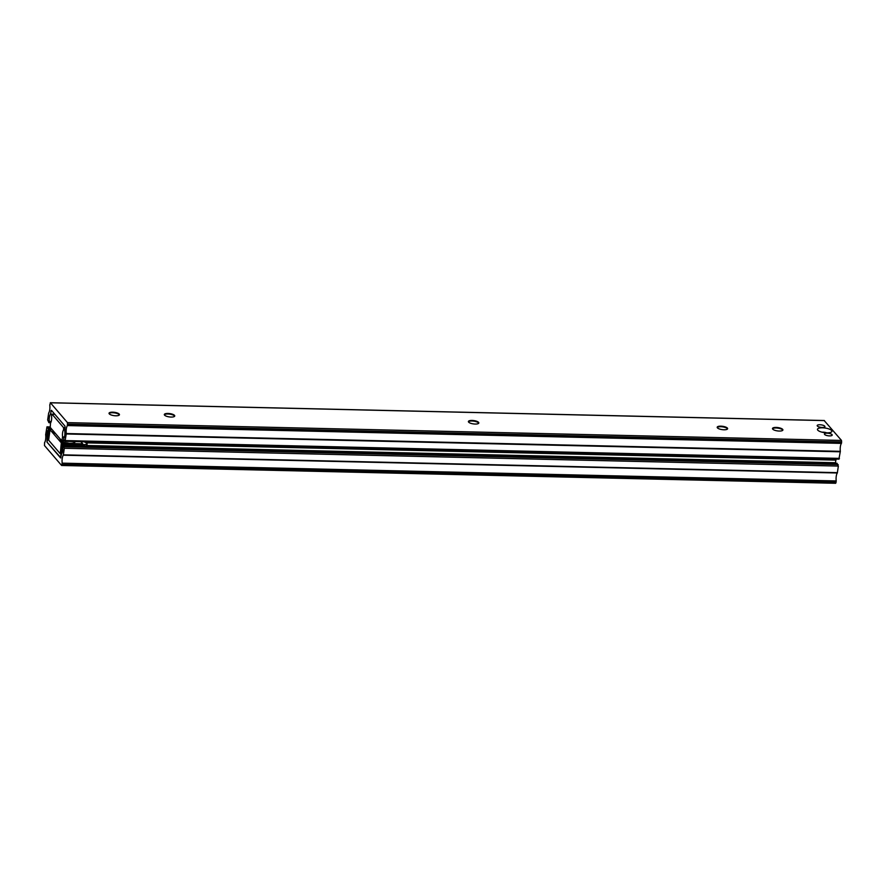 <?xml version="1.0" encoding="UTF-8"?>
<svg xmlns="http://www.w3.org/2000/svg" width="886" height="886" viewBox="0 0 886 886"><rect width="100%" height="100%" fill="white"/><g stroke="black" fill="none" stroke-linecap="round" stroke-linejoin="round"><path stroke-width="1.33" d="M836.871 463.356L838.355 466.069L837.325 472.991A5.837 1.883 -88.7 0 0 836.229 480.943L835.576 483.213M48.32 429.555L48.187 429.876A4.928 1.584 -88.7 0 0 47.213 436.876L46.98 442.092L60.58 457.918L61.655 453.676A4.928 1.584 -88.7 0 0 62.629 446.677L63.094 445.558L64.324 448.261L63.305 455.194A5.837 1.883 -88.7 0 0 62.197 463.145L61.544 465.405L44.488 445.558L44.566 442.623A5.837 1.883 -88.7 0 0 45.662 434.661L46.958 426.842L48.796 429.566M47.213 436.876L47.778 436.887M48.187 429.876L48.752 429.887M60.514 457.84L62.419 444.13L61.721 443.321L60.281 453.743L48.187 439.677L49.638 429.256L48.952 428.459L47.047 442.158L60.89 457.84M62.419 444.13L84.535 444.639L84.347 445.979M51.178 428.503L48.952 428.459M84.535 444.639A4.696 1.495 -172.1 0 0 86.717 443.698A4.696 1.495 -172.1 0 0 85.3 442.369A5.028 1.606 -172.1 0 1 84.303 441.793M82.32 443.797L80.936 441.715L82.73 443.808L61.721 443.321M49.638 429.256L51.875 429.311M65.597 442.812A3.909 1.251 -172.1 0 1 65.963 442.812A3.909 1.251 -172.1 0 1 68.953 443.277M55.497 433.531A7.597 2.425 -172.1 0 1 54.267 432.944A7.597 2.425 -172.1 0 1 53.193 432.135A7.597 2.425 -172.1 0 1 53.082 430.718M75.133 441.582A7.597 2.425 -172.1 0 1 74.524 442.524A7.597 2.425 -172.1 0 1 68.443 443.233A7.597 2.425 -172.1 0 1 61.522 441.383A7.597 2.425 -172.1 0 1 60.447 440.575A7.597 2.425 -172.1 0 1 60.337 439.157M59.86 453.255L48.608 440.154L50.048 429.743L61.311 442.845L60.314 453.51M51.942 429.389L50.048 429.743M62.751 443.343L81.545 443.775M62.762 443.266L61.311 442.845M82.376 443.465L81.556 443.698M87.36 441.859L86.872 445.88A4.928 1.584 -88.7 0 0 86.75 446.035M86.872 445.88L835.465 463.101A4.928 1.584 -88.7 0 0 835.354 463.256M835.952 459.081L835.465 463.101M62.596 436.942L61.754 440.807L50.225 427.395L50.535 422.899A4.928 1.584 -88.7 0 0 51.499 415.899L52.052 414.227L63.57 427.639L63.57 429.943A4.928 1.584 -88.7 0 0 62.596 436.942L64.434 436.986M63.57 429.943L64.855 429.965M772.514 428.802A5.261 1.672 -172.1 0 1 772.791 428.547A5.261 1.672 -172.1 0 1 777.842 428.126A5.261 1.672 -172.1 0 1 782.593 429.909A5.261 1.672 -172.1 0 1 782.604 429.909A5.261 1.672 -172.1 0 1 782.792 430.231M772.714 429.134A5.261 1.672 -172.1 0 1 772.481 428.525A5.261 1.672 -172.1 0 1 777.022 427.484A5.261 1.672 -172.1 0 1 782.67 429.356A5.261 1.672 -172.1 0 1 782.903 429.965A5.261 1.672 -172.1 0 1 778.362 431.006A5.261 1.672 -172.1 0 1 772.714 429.134M717.228 427.528A5.261 1.672 -172.1 0 1 717.505 427.285A5.261 1.672 -172.1 0 1 722.555 426.853A5.261 1.672 -172.1 0 1 727.306 428.636A5.261 1.672 -172.1 0 1 727.306 428.647A5.261 1.672 -172.1 0 1 727.506 428.957M717.427 427.86A5.261 1.672 -172.1 0 1 717.195 427.251A5.261 1.672 -172.1 0 1 721.736 426.21A5.261 1.672 -172.1 0 1 727.384 428.082A5.261 1.672 -172.1 0 1 727.616 428.691A5.261 1.672 -172.1 0 1 723.076 429.732A5.261 1.672 -172.1 0 1 717.427 427.86M468.439 421.814A5.261 1.672 -172.1 0 1 468.705 421.559A5.261 1.672 -172.1 0 1 473.755 421.138A5.261 1.672 -172.1 0 1 478.506 422.91A5.261 1.672 -172.1 0 1 478.518 422.921A5.261 1.672 -172.1 0 1 478.706 423.231M468.639 422.135A5.261 1.672 -172.1 0 1 468.406 421.526A5.261 1.672 -172.1 0 1 472.936 420.485A5.261 1.672 -172.1 0 1 478.584 422.367A5.261 1.672 -172.1 0 1 478.817 422.976A5.261 1.672 -172.1 0 1 474.287 424.006A5.261 1.672 -172.1 0 1 468.639 422.135M109.067 413.54A5.261 1.672 -172.1 0 1 109.343 413.286A5.261 1.672 -172.1 0 1 114.383 412.865A5.261 1.672 -172.1 0 1 119.145 414.648L119.145 414.648A5.261 1.672 -172.1 0 1 119.344 414.969M109.266 413.862A5.261 1.672 -172.1 0 1 109.033 413.264A5.261 1.672 -172.1 0 1 113.574 412.223A5.261 1.672 -172.1 0 1 119.222 414.094A5.261 1.672 -172.1 0 1 119.455 414.703A5.261 1.672 -172.1 0 1 114.914 415.744A5.261 1.672 -172.1 0 1 109.266 413.862M164.353 414.814A5.261 1.672 -172.1 0 1 164.63 414.559A5.261 1.672 -172.1 0 1 169.68 414.139A5.261 1.672 -172.1 0 1 174.431 415.911A5.261 1.672 -172.1 0 1 174.431 415.922A5.261 1.672 -172.1 0 1 174.631 416.243M164.552 415.135A5.261 1.672 -172.1 0 1 164.32 414.526A5.261 1.672 -172.1 0 1 168.861 413.496A5.261 1.672 -172.1 0 1 174.509 415.368A5.261 1.672 -172.1 0 1 174.741 415.977A5.261 1.672 -172.1 0 1 170.201 417.018A5.261 1.672 -172.1 0 1 164.552 415.135M831.6 430.485A7.298 2.326 7.9 0 0 822.54 427.816A7.298 2.326 7.9 0 0 817.767 430.153A7.298 2.326 7.9 0 0 817.778 430.164A7.298 2.326 7.9 0 0 824.379 432.634A7.298 2.326 7.9 0 0 831.389 432.047A7.298 2.326 7.9 0 0 831.6 430.485M826.693 432.833A3.909 1.251 7.9 0 0 822.075 432.191M824.766 426.188A3.909 1.251 7.9 0 0 820.558 424.793A3.909 1.251 7.9 0 0 817.18 425.568A3.909 1.251 7.9 0 0 817.357 426.022A3.909 1.251 7.9 0 0 821.566 427.417A3.909 1.251 7.9 0 0 824.944 426.642A3.909 1.251 7.9 0 0 824.766 426.188M832.02 434.627A3.909 1.251 7.9 0 0 827.812 433.232A3.909 1.251 7.9 0 0 824.434 434.007A3.909 1.251 7.9 0 0 824.611 434.461A3.909 1.251 7.9 0 0 828.82 435.857A3.909 1.251 7.9 0 0 832.187 435.081A3.909 1.251 7.9 0 0 832.02 434.627M49.35 421.514L48.874 422.633L47.645 419.931L48.675 413.009A5.837 1.883 -88.7 0 0 49.771 405.057L50.424 402.787L67.48 422.633L67.414 425.579A5.837 1.883 -88.7 0 0 66.306 433.531L65.021 441.35L63.858 440.076L63.781 438.326A4.928 1.584 -88.7 0 0 64.756 431.316L64.988 426.111L51.399 410.284L50.325 414.515A4.928 1.584 -88.7 0 0 49.35 421.514L51.189 421.559M49.361 422.013L51.011 422.046M50.325 414.515L51.632 414.548M824.202 420.584L841.512 440.442L841.434 443.377A5.837 1.883 -88.7 0 0 840.338 451.339L838.92 459.081M62.197 463.145L836.229 480.943M62.197 463.599L836.218 481.408M63.305 455.194L837.325 472.991M63.404 454.85L837.436 472.659M64.324 448.261L838.355 466.069M64.135 446.765L838.156 464.563M63.094 445.558L837.126 463.367M48.121 428.126L50.912 428.182M47.08 426.919L50.059 426.986M62.042 464.707L836.074 482.516M87.005 445.514L835.609 462.736M87.371 442.889L835.974 460.111M62.242 440.109L63.925 440.143M62.607 437.485L64.246 437.518M63.703 429.577L64.911 429.599M63.77 429.145L64.966 429.167M63.57 427.639L65.176 427.683M52.052 414.227L54.843 414.294M50.458 414.15L51.842 414.183M50.901 410.971L52.008 411.004M65.387 440.586L839.419 458.383M66.306 433.985L840.327 451.794M66.306 433.531L840.338 451.339M67.414 425.579L841.434 443.377M67.524 425.236L841.545 443.044M67.668 424.128L841.7 441.937M67.48 422.633L841.512 440.442M50.424 402.787L824.456 420.595M62.972 445.481L836.993 463.289M46.958 426.842L50.048 426.919M61.666 465.482L835.697 483.28M86.717 443.698L86.385 446.023M48.553 440.021L50.004 429.599M61.876 440.874L64.6 440.94M51.92 414.161L54.777 414.227M49.007 422.711L50.646 422.744M65.021 441.35L839.042 459.158M50.303 402.72L824.334 420.518"/></g></svg>
